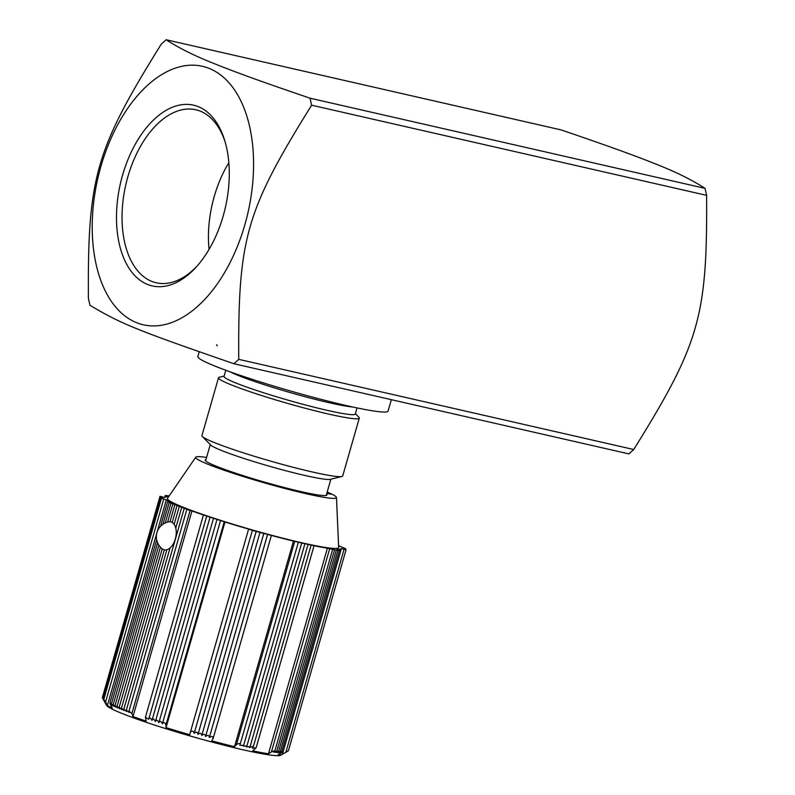 <?xml version="1.0" encoding="UTF-8"?>
<svg xmlns="http://www.w3.org/2000/svg" width="795" height="795" viewBox="0 0 795 795"><rect width="100%" height="100%" fill="white"/><g stroke="black" fill="none" stroke-linecap="round" stroke-linejoin="round"><path stroke-width="1.19" d="M706.616 195.351L705.026 188.355L310.03 98.192L311.62 105.198L706.616 195.351C707.351 316.569 699.62 343.51 633.734 449.513L238.739 359.35L233.889 363.732C136.243 330.005 120.989 323.803 89.974 305.29L88.384 298.284C87.649 177.076 95.38 150.136 161.266 44.132L166.115 39.75C178.855 48.008 194.705 55.898 213.686 63.401C234.515 71.798 258.514 80.633 310.03 98.192M311.62 105.198C245.725 211.202 238.003 238.132 238.739 359.35M136.452 322.631A132.586 76.996 -77.1 0 0 244.85 224.776A132.586 76.996 -77.1 0 0 209.333 68.479A132.586 76.996 -77.1 0 0 100.935 166.334A132.586 76.996 -77.1 0 0 136.452 322.631M166.115 39.75L561.111 129.913C612.627 147.482 636.626 156.307 657.455 164.704C676.436 172.217 692.286 180.097 705.026 188.355M233.889 363.732L628.885 453.895L633.734 449.513M196.951 266.236A88.742 51.536 102.9 0 1 156.287 282.791A88.742 51.536 102.9 0 1 127.876 176.709A88.742 51.536 102.9 0 1 195.779 109.75A88.742 51.536 102.9 0 1 225.243 142.315M122.579 175.119A92.707 53.831 -77.1 0 0 132.049 272.447A92.707 53.831 -77.1 0 0 195.868 267.438A92.707 53.831 -77.1 0 0 224.786 140.755A92.707 53.831 -77.1 0 0 174.771 106.371A92.707 53.831 -77.1 0 0 122.579 175.119M228.841 162.707A88.742 51.536 -77.1 0 0 214.262 196.425A88.742 51.536 -77.1 0 0 209.045 249.421M355.415 413.678L358.863 417.216A73.22 5.615 -164 0 1 359.29 418.12L342.705 475.957A73.22 5.615 -164 0 1 341.87 476.493L330.243 479.335A62.735 4.81 -164 0 1 304.694 475.41A62.735 4.81 -164 0 1 210.715 445.061L202.357 436.495A73.22 5.615 -164 0 1 201.93 435.59L218.516 377.754A73.22 5.615 -164 0 1 219.35 377.218L224.16 376.045M391.339 399.676L388.069 411.085A98.948 7.582 -164 0 1 346.65 405.629A98.948 7.582 -164 0 1 247.633 377.834A98.948 7.582 -164 0 1 197.836 356.538L199.207 351.778M357.064 407.905L355.315 414.016A68.271 5.227 -164 0 1 326.735 410.24A68.271 5.227 -164 0 1 258.415 391.07A68.271 5.227 -164 0 1 224.061 376.373L225.81 370.271M359.29 418.12A73.22 5.615 -164 0 1 328.643 414.076A73.22 5.615 -164 0 1 255.364 393.505A73.22 5.615 -164 0 1 218.516 377.754M341.87 476.493A73.22 5.615 -164 0 1 312.057 471.912A73.22 5.615 -164 0 1 202.357 436.495M327.003 492.642L330.859 494.212L326.825 493.288M194.179 733.308L252.363 530.394L248.706 529.122A92.021 7.046 -164 0 1 224.995 521.997L205.1 515.538A92.021 7.046 -164 0 1 191.953 510.937L190.075 510.559L131.881 713.483L128.999 711.118L129.197 712.519L126.375 710.084L126.614 711.545L123.861 709.08L124.139 710.581L121.476 708.097L121.814 709.697L119.21 707.153L119.598 708.802L117.084 706.228L117.521 707.947L115.076 705.344L115.563 707.093L113.208 704.499L113.765 706.328L111.479 703.684L112.095 705.572C110.078 702.422 109.561 702.174 110.555 704.827L112.264 708.116A92.021 7.046 16 0 1 107.385 705.404L166.344 499.797L161.445 498.286L163.025 498.584L160.838 497.809L162.518 498.137L160.391 497.362L162.15 497.71L160.103 496.974L161.942 497.342L160.004 496.309L164.664 497.491A92.021 7.046 -164 0 1 168.57 496.786M190.075 510.559L169.186 502.45L162.935 524.243M327.182 492.026A73.22 5.615 -164 0 1 336.484 497.551A73.22 5.615 -164 0 1 287.005 489.044A73.22 5.615 -164 0 1 207.972 464.25A73.22 5.615 -164 0 1 195.759 457.195A73.22 5.615 -164 0 1 206.581 457.443M326.566 494.162A63.322 4.849 -164 0 1 326.954 494.967A63.322 4.849 -164 0 1 264.745 482.177A63.322 4.849 -164 0 1 205.209 460.057A63.322 4.849 -164 0 1 205.965 459.58M338.571 545.529A92.021 7.046 -164 0 1 339.723 546.264L345.666 548.699L343.907 548.351L346.064 549.752L341.403 548.57A92.021 7.046 -164 0 1 336.951 549.266L340.787 550.577L336.285 550.17L327.401 548.192A92.021 7.046 -164 0 1 311.69 545.231L293.464 541.077A92.021 7.046 -164 0 1 270.717 535.254L252.363 530.394L194.179 733.318C193.493 730.774 192.221 730.416 190.363 732.255L248.557 529.311L190.393 732.145M131.881 713.483L132.994 716.534A92.021 7.046 16 0 0 146.141 721.144L145.425 717.259L203.341 515.299M191.953 510.937L132.994 716.534M166.344 499.797A92.021 7.046 -164 0 0 171.223 502.519L167.586 501.705L169.186 502.45M156.665 539.795L109.899 702.909L110.555 704.827M298.274 542.578L239.842 745.352L243.687 745.263L243.101 746.137L246.927 745.948L246.281 746.873L250.087 746.604L249.372 747.568L252.621 746.455L253.178 747.111L252.393 748.214L256.129 747.807L252.731 750.838A92.021 7.046 16 0 0 268.442 753.799L271.423 751.901L329.627 548.947M239.842 745.352C240.517 743.216 239.394 742.957 236.473 744.567L294.667 541.614M271.304 535.671L213.229 738.197L211.758 740.861A92.021 7.046 16 0 0 234.515 746.684L236.473 744.567M213.06 738.585C212.951 736.19 211.708 735.852 209.333 737.541L267.547 534.657M209.333 737.541C209.065 735.136 207.803 734.799 205.557 736.538L263.761 533.614M205.557 736.538C205.209 734.073 203.947 733.725 201.771 735.484L259.965 532.561L201.87 735.146M201.771 735.484C201.314 732.99 200.052 732.642 197.975 734.421L256.169 531.487M197.975 734.421C197.428 731.907 196.166 731.539 194.169 733.318M220.463 520.864L162.389 723.768C163.482 721.751 164.674 722.138 165.976 724.931L166.046 727.604A92.021 7.046 16 0 0 189.747 734.729L190.363 732.255M162.389 723.768C160.978 720.966 159.805 720.598 158.861 722.665C157.4 719.823 156.247 719.445 155.403 721.552C153.862 718.68 152.739 718.312 152.004 720.439C150.424 717.557 149.311 717.179 148.685 719.316L145.425 717.259M216.906 519.741L158.861 722.665M213.408 518.618L155.403 721.552M209.979 517.505L152.004 720.439M206.62 516.402L148.685 719.316M340.787 550.577L283.109 751.702L277.992 754.872A92.021 7.046 16 0 0 282.126 754.445L280.665 755.25A90.839 6.956 -164 0 1 215.395 742.947A90.839 6.956 -164 0 1 121.655 713.314A90.839 6.956 -164 0 1 106.54 705.324L102.456 698L160.103 496.974M163.74 499.101L105.546 702.055C103.638 698.875 103.4 698.696 104.841 701.518C103.4 698.696 103.638 698.875 105.546 702.055L107.385 705.404M103.956 700.663C102.376 697.762 102.495 697.901 104.324 701.081C102.803 698.209 102.972 698.358 104.841 701.518C102.972 698.358 102.803 698.209 104.324 701.081C102.495 697.901 102.376 697.762 103.956 700.663L103.748 700.286M102.476 697.95L159.974 496.617M102.386 697.444L160.004 496.309M286.001 751.99C289.032 750.41 288.983 750.51 285.862 752.299L344.056 549.335M282.126 754.445A92.021 7.046 16 0 0 282.444 754.177L285.862 752.299M281.281 753.014C283.805 751.325 283.398 751.295 280.039 752.925L281.748 751.643L339.425 550.488M280.039 752.925C282.434 751.235 281.957 751.195 278.578 752.825L280.238 751.533L337.925 550.349M278.578 752.825C280.923 751.096 280.397 751.046 277.008 752.656L278.588 751.374L336.285 550.17M277.008 752.656C279.254 750.917 278.687 750.848 275.289 752.448L276.789 751.186L273.46 752.179L274.643 750.689L271.423 751.901M168.649 496.656L165.28 495.484L169.186 495.881M224.995 521.997L166.046 727.604M198.025 734.232L256.159 531.487M205.696 736.051L263.741 533.624M209.502 736.965L267.508 534.667M234.515 746.684L293.464 541.077M268.442 753.799L327.401 548.192M282.444 754.177L341.403 548.57M336.484 497.551L338.65 547.407A89.05 6.827 -164 0 1 278.469 537.062A89.05 6.827 -164 0 1 182.353 506.902A89.05 6.827 -164 0 1 167.507 498.326L195.759 457.195M172.495 522.663A14.35 8.328 102.9 0 1 176.252 532.511A14.35 8.328 102.9 0 1 164.694 549.902A14.35 8.328 102.9 0 1 162.538 549.027A14.35 8.328 102.9 0 1 162.349 548.898A15.244 15.244 0 0 1 168.52 521.848A14.35 8.328 102.9 0 1 170.349 521.788A14.35 8.328 102.9 0 1 172.495 522.663M229.934 371.762A68.271 5.227 16 0 0 237.675 375.24A68.271 5.227 16 0 0 328.911 402.658A68.271 5.227 16 0 0 352.781 406.99M166.344 496.865L166.592 496.01M165.976 724.931L224.17 521.977M216.677 344.702A84.101 6.44 16 0 0 217.293 345.865M210.258 444.594L205.597 460.861M330.869 479.176L326.208 495.444M123.861 709.08L170.06 547.964M175.755 528.109L181.648 507.578M121.476 708.097L166.88 549.752M119.21 707.153L164.327 549.832M117.084 706.228L162.22 548.788M115.076 705.344L160.441 547.149M128.999 711.118L186.805 509.516M126.375 710.084L184.172 508.532M167.586 501.705L160.54 526.3M157.609 542.816L111.479 703.684M164.724 497.422L165.28 495.484M102.744 698.407L160.391 497.362M103.191 698.865L160.838 497.809M103.787 699.361L161.445 498.286M113.208 704.499L158.891 545.181M165.28 522.911L170.925 503.225M167.636 522.067L172.803 504.04M169.981 521.749L174.82 504.875M172.177 522.454L176.967 505.749M174.155 524.372L179.243 506.654M243.687 745.263L301.583 543.363M246.927 745.948L304.803 544.108M250.087 746.604L307.943 544.833M253.158 747.221L310.994 545.509M256.129 747.807L313.946 546.155M276.789 751.186L334.496 549.931M274.851 750.947L332.568 549.663M288.416 750.788L346.064 549.752"/></g></svg>
